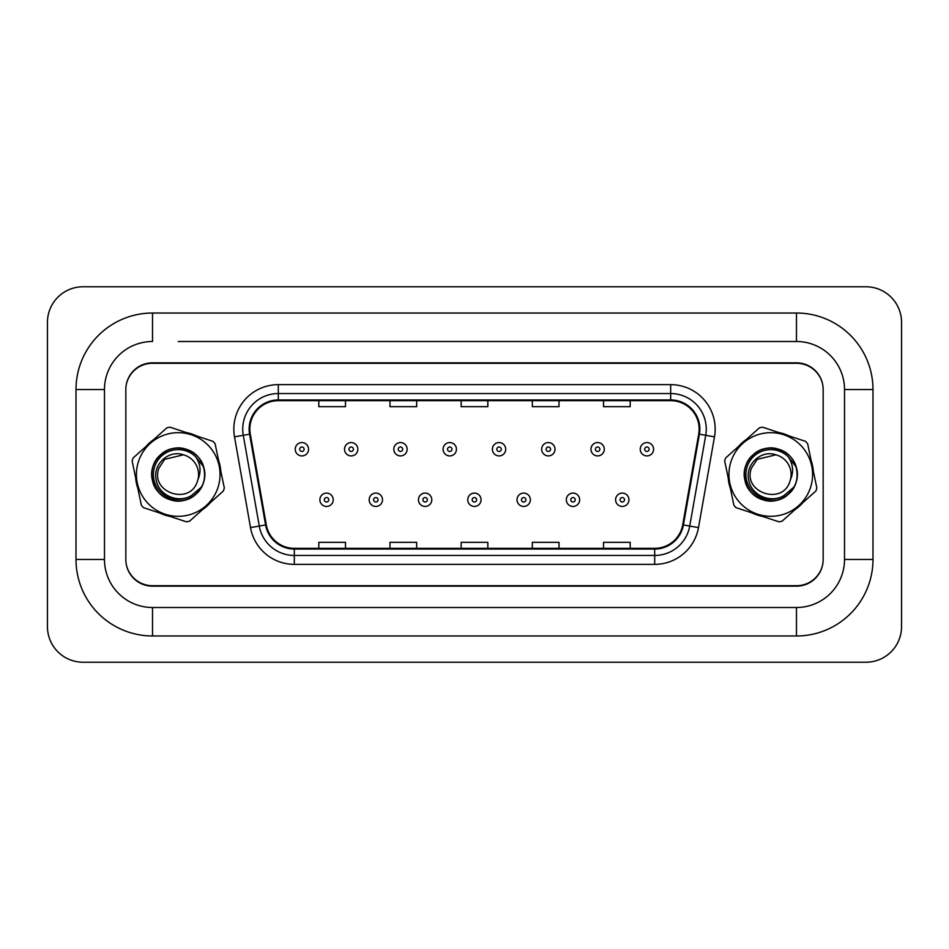 <?xml version="1.0" encoding="UTF-8"?>
<svg xmlns="http://www.w3.org/2000/svg" width="949" height="949" viewBox="0 0 949 949"><rect width="100%" height="100%" fill="white"/><g stroke="black" fill="none" stroke-linecap="round" stroke-linejoin="round"><path stroke-width="1.42" d="M135.671 477.916A42.705 42.705 0 0 0 137.83 488.344A42.705 42.705 0 0 1 135.671 477.916M159.907 513.077A42.705 42.705 0 0 0 170.025 516.41A42.705 42.705 0 0 1 159.907 513.077M202.469 509.66A42.705 42.705 0 0 0 210.429 502.567A42.705 42.705 0 0 1 202.469 509.66M728.203 477.916A42.705 42.705 0 0 0 730.362 488.344A42.705 42.705 0 0 1 728.203 477.916M752.438 513.077A42.705 42.705 0 0 0 762.557 516.41A42.705 42.705 0 0 1 752.438 513.077M795.001 509.66A42.705 42.705 0 0 0 802.961 502.567A42.705 42.705 0 0 1 795.001 509.66M249.848 429.126A28.47 28.47 0 0 1 278.318 400.656L670.67 400.656A28.47 28.47 0 0 1 698.713 434.073L682.711 524.821A28.47 28.47 0 0 1 654.68 548.344L294.32 548.344A28.47 28.47 0 0 1 266.289 524.821L250.287 434.073A28.47 28.47 0 0 1 249.848 429.126M249.136 429.126A29.182 29.182 0 0 0 249.587 434.191L265.59 524.939A29.182 29.182 0 0 0 294.32 549.056L654.68 549.056A29.182 29.182 0 0 0 683.41 524.939L699.413 434.191A29.182 29.182 0 0 0 670.67 399.944L278.318 399.944A29.182 29.182 0 0 0 249.136 429.126M234.51 436.848A44.484 44.484 0 0 1 278.318 384.642L670.67 384.642A44.484 44.484 0 0 1 714.49 436.848L698.488 527.597A44.484 44.484 0 0 1 654.68 564.358L294.32 564.358A44.484 44.484 0 0 1 250.512 527.597L234.51 436.848L243.276 435.306A35.587 35.587 0 0 1 278.318 393.538L670.67 393.538A35.587 35.587 0 0 1 705.724 435.306L689.721 526.054A35.587 35.587 0 0 1 654.68 555.462L294.32 555.462A35.587 35.587 0 0 1 259.279 526.054L243.276 435.306A35.587 35.587 0 0 1 242.73 429.126M220.797 471.084A42.705 42.705 0 0 0 218.638 460.656A42.705 42.705 0 0 1 220.797 471.084M196.562 435.923A42.705 42.705 0 0 0 186.443 432.59A42.705 42.705 0 0 1 196.562 435.923M153.999 439.34A42.705 42.705 0 0 0 146.039 446.433A42.705 42.705 0 0 1 153.999 439.34M813.329 471.084A42.705 42.705 0 0 0 811.17 460.656A42.705 42.705 0 0 1 813.329 471.084M789.094 435.923A42.705 42.705 0 0 0 778.975 432.59A42.705 42.705 0 0 1 789.094 435.923M746.531 439.34A42.705 42.705 0 0 0 738.571 446.433A42.705 42.705 0 0 1 746.531 439.34M822.688 384.523A26.691 26.691 0 0 0 796.567 363.289L152.433 363.289A26.691 26.691 0 0 0 126.312 384.523M126.312 564.477A26.691 26.691 0 0 0 152.433 585.711L796.567 585.711A26.691 26.691 0 0 0 822.688 564.477M461.155 400.656L461.155 406.682L487.845 406.682L487.845 400.656M389.98 400.656L389.98 406.682L416.67 406.682L416.67 400.656M318.805 400.656L318.805 406.682L345.495 406.682L345.495 400.656M532.33 400.656L532.33 406.682L559.02 406.682L559.02 400.656M603.505 400.656L603.505 406.682L630.195 406.682L630.195 400.656M487.845 548.344L487.845 542.318L461.155 542.318L461.155 548.344M416.67 548.344L416.67 542.318L389.98 542.318L389.98 548.344M345.495 548.344L345.495 542.318L318.805 542.318L318.805 548.344M559.02 548.344L559.02 542.318L532.33 542.318L532.33 548.344M630.195 548.344L630.195 542.318L603.505 542.318L603.505 548.344M308.567 449.233A6.679 6.679 0 0 1 301.901 455.911A6.679 6.679 0 0 1 295.222 449.233A6.679 6.679 0 0 1 301.901 442.566A6.679 6.679 0 0 1 308.567 449.233A6.679 6.679 0 0 0 301.901 442.566A6.679 6.679 0 0 0 295.222 449.233M319.872 499.767A6.679 6.679 0 0 1 326.539 493.1A6.679 6.679 0 0 1 333.218 499.767A6.679 6.679 0 0 1 326.539 506.446A6.679 6.679 0 0 1 319.872 499.767A6.679 6.679 0 0 0 326.539 506.446A6.679 6.679 0 0 0 333.218 499.767M178.234 341.498L796.472 341.498L178.234 341.498M872.985 389.541L844.515 389.541L844.515 559.459L844.515 389.541A48.043 48.043 0 0 0 796.472 341.498L796.472 313.028L152.516 313.028A76.513 76.513 0 0 0 76.003 389.541L76.003 559.459A76.513 76.513 0 0 0 152.516 635.972L796.472 635.972L796.472 607.502A48.043 48.043 0 0 0 844.515 559.459L872.985 559.459L872.985 389.541A76.513 76.513 0 0 0 796.472 313.028M796.472 362.85L152.516 362.85A26.691 26.691 0 0 0 125.826 389.541L125.826 559.459A26.691 26.691 0 0 0 152.516 586.15L796.472 586.15A26.691 26.691 0 0 0 823.163 559.459L823.163 389.541A26.691 26.691 0 0 0 796.472 362.85M152.516 313.028L152.516 341.498A48.043 48.043 0 0 0 104.473 389.541L104.473 559.459A48.043 48.043 0 0 0 152.516 607.502L796.472 607.502L152.516 607.502L152.516 635.972M901.55 322.363A35.587 35.587 0 0 0 865.962 286.776L83.038 286.776A35.587 35.587 0 0 0 47.45 322.363L47.45 626.637A35.587 35.587 0 0 0 83.038 662.224L865.962 662.224A35.587 35.587 0 0 0 901.55 626.637L901.55 322.363M796.472 635.984A76.513 76.513 0 0 0 872.985 559.459M357.856 449.233A6.679 6.679 0 0 1 351.189 455.911A6.679 6.679 0 0 1 344.511 449.233A6.679 6.679 0 0 1 351.189 442.566A6.679 6.679 0 0 1 357.856 449.233A6.679 6.679 0 0 0 351.189 442.566A6.679 6.679 0 0 0 344.511 449.233M407.145 449.233A6.679 6.679 0 0 1 400.478 455.911A6.679 6.679 0 0 1 393.799 449.233A6.679 6.679 0 0 1 400.478 442.566A6.679 6.679 0 0 1 407.145 449.233A6.679 6.679 0 0 0 400.478 442.566A6.679 6.679 0 0 0 393.799 449.233M456.433 449.233A6.679 6.679 0 0 1 449.767 455.911A6.679 6.679 0 0 1 443.088 449.233A6.679 6.679 0 0 1 449.767 442.566A6.679 6.679 0 0 1 456.433 449.233A6.679 6.679 0 0 0 449.767 442.566A6.679 6.679 0 0 0 443.088 449.233M505.722 449.233A6.679 6.679 0 0 1 499.055 455.911A6.679 6.679 0 0 1 492.377 449.233A6.679 6.679 0 0 1 499.055 442.566A6.679 6.679 0 0 1 505.722 449.233A6.679 6.679 0 0 0 499.055 442.566A6.679 6.679 0 0 0 492.377 449.233M369.161 499.767A6.679 6.679 0 0 1 375.828 493.1A6.679 6.679 0 0 1 382.506 499.767A6.679 6.679 0 0 1 375.828 506.446A6.679 6.679 0 0 1 369.161 499.767A6.679 6.679 0 0 0 375.828 506.446A6.679 6.679 0 0 0 382.506 499.767M418.45 499.767A6.679 6.679 0 0 1 425.116 493.1A6.679 6.679 0 0 1 431.795 499.767A6.679 6.679 0 0 1 425.116 506.446A6.679 6.679 0 0 1 418.45 499.767A6.679 6.679 0 0 0 425.116 506.446A6.679 6.679 0 0 0 431.795 499.767M467.738 499.767A6.679 6.679 0 0 1 474.405 493.1A6.679 6.679 0 0 1 481.084 499.767A6.679 6.679 0 0 1 474.405 506.446A6.679 6.679 0 0 1 467.738 499.767A6.679 6.679 0 0 0 474.405 506.446A6.679 6.679 0 0 0 481.084 499.767M217.95 487.596A41.815 41.815 0 0 0 191.33 434.784A41.815 41.815 0 0 0 138.518 461.404A41.815 41.815 0 0 0 165.138 514.216A41.815 41.815 0 0 0 217.95 487.596M223.857 489.542A48.043 48.043 0 0 0 224.332 488.047L215.103 443.705A48.043 48.043 0 0 0 213.003 441.356L170.001 427.169A48.043 48.043 0 0 0 166.917 427.809L133.121 457.964A48.043 48.043 0 0 0 132.136 460.953L141.365 505.295A48.043 48.043 0 0 0 143.465 507.644L186.467 521.831A48.043 48.043 0 0 0 189.551 521.191L223.347 491.036A48.043 48.043 0 0 0 223.857 489.542M191.295 495.651L201.591 486.92C204.901 480.455 205.553 473.741 203.537 466.778L195.577 456.694A24.864 24.864 0 0 0 161.899 455.757A24.864 24.864 0 0 0 158.222 489.245A24.864 24.864 0 0 0 191.295 495.651C178.139 503.682 158.78 495.449 156.217 480.052C152.338 464.903 168.436 449.387 183.371 454.82L164.687 459.328L158.922 468.13L164.687 459.328L183.371 454.82L164.687 459.328L158.922 468.13C149.491 492.65 190.535 506.185 197.546 480.87L197.878 479.779A20.344 20.344 0 0 0 183.371 454.82L164.687 459.328L158.922 468.13C149.491 492.65 190.535 506.185 197.546 480.87L197.878 479.779L197.546 480.87C190.535 506.185 149.491 492.65 158.922 468.13C149.491 492.65 190.535 506.185 197.546 480.87C190.535 506.185 149.491 492.65 158.922 468.13C149.491 492.65 190.535 506.185 197.546 480.87M195.577 456.694C200.619 464.014 201.39 471.712 197.878 479.779M183.371 454.82L164.687 459.328L158.922 468.13M186.514 449.375C176.929 446.588 168.293 448.391 160.618 454.761C145.422 467.122 151.093 494.358 169.954 499.625C188.246 506.6 209.005 488.083 204.13 469.114C201.034 449.779 174.616 441.071 160.618 454.761C145.422 467.122 151.093 494.358 169.954 499.625C188.246 506.6 209.005 488.083 204.13 469.114C201.034 449.779 174.616 441.071 160.618 454.761C153.418 461.677 150.654 470.052 152.338 479.886C155.434 499.221 181.852 507.929 195.85 494.239C211.046 481.878 205.375 454.642 186.514 449.375C168.222 442.4 147.463 460.917 152.338 479.886C155.434 499.221 181.852 507.929 195.85 494.239C211.046 481.878 205.375 454.642 186.514 449.375C176.929 446.588 168.293 448.391 160.618 454.761C145.422 467.122 151.093 494.358 169.954 499.625C188.246 506.6 209.005 488.083 204.13 469.114C201.034 449.779 174.616 441.071 160.618 454.761C145.422 467.122 151.093 494.358 169.954 499.625C189.242 507.122 210.536 485.983 203.537 466.778M810.482 487.596A41.815 41.815 0 0 0 783.862 434.784A41.815 41.815 0 0 0 731.05 461.404A41.815 41.815 0 0 0 757.67 514.216A41.815 41.815 0 0 0 810.482 487.596M816.389 489.542A48.043 48.043 0 0 0 816.864 488.047L807.635 443.705A48.043 48.043 0 0 0 805.535 441.356L762.533 427.169A48.043 48.043 0 0 0 759.449 427.809L725.653 457.964A48.043 48.043 0 0 0 724.668 460.953L733.897 505.295A48.043 48.043 0 0 0 735.997 507.644L778.999 521.831A48.043 48.043 0 0 0 782.083 521.191L815.879 491.036A48.043 48.043 0 0 0 816.389 489.542M783.827 495.651L794.123 486.92C797.433 480.455 798.085 473.741 796.069 466.778L788.109 456.694A24.864 24.864 0 0 0 754.431 455.757A24.864 24.864 0 0 0 750.754 489.245A24.864 24.864 0 0 0 783.827 495.651C770.671 503.682 751.311 495.449 748.749 480.052C744.87 464.903 760.968 449.387 775.902 454.82L757.219 459.328L751.454 468.13L757.219 459.328L775.902 454.82L757.219 459.328L751.454 468.13C742.023 492.65 783.067 506.185 790.078 480.87L790.41 479.779A20.344 20.344 0 0 0 775.902 454.82L757.219 459.328L751.454 468.13C742.023 492.65 783.067 506.185 790.078 480.87L790.41 479.779L790.078 480.87C783.067 506.185 742.023 492.65 751.454 468.13C742.023 492.65 783.067 506.185 790.078 480.87C783.067 506.185 742.023 492.65 751.454 468.13C742.023 492.65 783.067 506.185 790.078 480.87M788.109 456.694C793.15 464.014 793.922 471.712 790.41 479.779M775.902 454.82L757.219 459.328L751.454 468.13M779.046 449.375C769.461 446.588 760.825 448.391 753.15 454.761C737.954 467.122 743.625 494.358 762.486 499.625C780.778 506.6 801.537 488.083 796.662 469.114C793.566 449.779 767.148 441.071 753.15 454.761C737.954 467.122 743.625 494.358 762.486 499.625C780.778 506.6 801.537 488.083 796.662 469.114C793.566 449.779 767.148 441.071 753.15 454.761C745.95 461.677 743.186 470.052 744.87 479.886C747.966 499.221 774.384 507.929 788.382 494.239C803.578 481.878 797.907 454.642 779.046 449.375C760.754 442.4 739.995 460.917 744.87 479.886C747.966 499.221 774.384 507.929 788.382 494.239C803.578 481.878 797.907 454.642 779.046 449.375C769.461 446.588 760.825 448.391 753.15 454.761C737.954 467.122 743.625 494.358 762.486 499.625C780.778 506.6 801.537 488.083 796.662 469.114C793.566 449.779 767.148 441.071 753.15 454.761C737.954 467.122 743.625 494.358 762.486 499.625C781.774 507.122 803.068 485.983 796.069 466.778M555.011 449.233A6.679 6.679 0 0 1 548.344 455.911A6.679 6.679 0 0 1 541.665 449.233A6.679 6.679 0 0 1 548.344 442.566A6.679 6.679 0 0 1 555.011 449.233A6.679 6.679 0 0 0 548.344 442.566A6.679 6.679 0 0 0 541.665 449.233M604.299 449.233A6.679 6.679 0 0 1 597.633 455.911A6.679 6.679 0 0 1 590.954 449.233A6.679 6.679 0 0 1 597.633 442.566A6.679 6.679 0 0 1 604.299 449.233A6.679 6.679 0 0 0 597.633 442.566A6.679 6.679 0 0 0 590.954 449.233M653.588 449.233A6.679 6.679 0 0 1 646.921 455.911A6.679 6.679 0 0 1 640.243 449.233A6.679 6.679 0 0 1 646.921 442.566A6.679 6.679 0 0 1 653.588 449.233A6.679 6.679 0 0 0 646.921 442.566A6.679 6.679 0 0 0 640.243 449.233M517.027 499.767A6.679 6.679 0 0 1 523.694 493.1A6.679 6.679 0 0 1 530.372 499.767A6.679 6.679 0 0 1 523.694 506.446A6.679 6.679 0 0 1 517.027 499.767A6.679 6.679 0 0 0 523.694 506.446A6.679 6.679 0 0 0 530.372 499.767M566.316 499.767A6.679 6.679 0 0 1 572.982 493.1A6.679 6.679 0 0 1 579.661 499.767A6.679 6.679 0 0 1 572.982 506.446A6.679 6.679 0 0 1 566.316 499.767A6.679 6.679 0 0 0 572.982 506.446A6.679 6.679 0 0 0 579.661 499.767M615.604 499.767A6.679 6.679 0 0 1 622.271 493.1A6.679 6.679 0 0 1 628.95 499.767A6.679 6.679 0 0 1 622.271 506.446A6.679 6.679 0 0 1 615.604 499.767A6.679 6.679 0 0 0 622.271 506.446A6.679 6.679 0 0 0 628.95 499.767M670.67 384.642L670.67 399.944M243.276 435.306L249.587 434.191M294.32 564.358L294.32 549.056M654.68 549.056L654.68 564.358M683.41 524.939L698.488 527.597M250.512 527.597L265.59 524.939M699.413 434.191L714.49 436.848M278.318 384.642L278.318 399.944M299.67 449.233A2.23 2.23 0 0 0 301.901 451.463A2.23 2.23 0 0 0 304.119 449.233A2.23 2.23 0 0 0 301.901 447.015A2.23 2.23 0 0 0 299.67 449.233M328.769 499.767A2.23 2.23 0 0 0 326.539 497.549A2.23 2.23 0 0 0 324.321 499.767A2.23 2.23 0 0 0 326.539 501.997A2.23 2.23 0 0 0 328.769 499.767M76.003 559.459L104.473 559.459L104.473 389.541L76.003 389.541M348.959 449.233A2.23 2.23 0 0 0 351.189 451.463A2.23 2.23 0 0 0 353.408 449.233A2.23 2.23 0 0 0 351.189 447.015A2.23 2.23 0 0 0 348.959 449.233M398.248 449.233A2.23 2.23 0 0 0 400.478 451.463A2.23 2.23 0 0 0 402.696 449.233A2.23 2.23 0 0 0 400.478 447.015A2.23 2.23 0 0 0 398.248 449.233M447.537 449.233A2.23 2.23 0 0 0 449.767 451.463A2.23 2.23 0 0 0 451.985 449.233A2.23 2.23 0 0 0 449.767 447.015A2.23 2.23 0 0 0 447.537 449.233M496.825 449.233A2.23 2.23 0 0 0 499.055 451.463A2.23 2.23 0 0 0 501.274 449.233A2.23 2.23 0 0 0 499.055 447.015A2.23 2.23 0 0 0 496.825 449.233M378.058 499.767A2.23 2.23 0 0 0 375.828 497.549A2.23 2.23 0 0 0 373.609 499.767A2.23 2.23 0 0 0 375.828 501.997A2.23 2.23 0 0 0 378.058 499.767M427.347 499.767A2.23 2.23 0 0 0 425.116 497.549A2.23 2.23 0 0 0 422.898 499.767A2.23 2.23 0 0 0 425.116 501.997A2.23 2.23 0 0 0 427.347 499.767M476.635 499.767A2.23 2.23 0 0 0 474.405 497.549A2.23 2.23 0 0 0 472.187 499.767A2.23 2.23 0 0 0 474.405 501.997A2.23 2.23 0 0 0 476.635 499.767M546.114 449.233A2.23 2.23 0 0 0 548.344 451.463A2.23 2.23 0 0 0 550.562 449.233A2.23 2.23 0 0 0 548.344 447.015A2.23 2.23 0 0 0 546.114 449.233M595.403 449.233A2.23 2.23 0 0 0 597.633 451.463A2.23 2.23 0 0 0 599.851 449.233A2.23 2.23 0 0 0 597.633 447.015A2.23 2.23 0 0 0 595.403 449.233M644.691 449.233A2.23 2.23 0 0 0 646.921 451.463A2.23 2.23 0 0 0 649.14 449.233A2.23 2.23 0 0 0 646.921 447.015A2.23 2.23 0 0 0 644.691 449.233M525.924 499.767A2.23 2.23 0 0 0 523.694 497.549A2.23 2.23 0 0 0 521.476 499.767A2.23 2.23 0 0 0 523.694 501.997A2.23 2.23 0 0 0 525.924 499.767M575.213 499.767A2.23 2.23 0 0 0 572.982 497.549A2.23 2.23 0 0 0 570.764 499.767A2.23 2.23 0 0 0 572.982 501.997A2.23 2.23 0 0 0 575.213 499.767M624.501 499.767A2.23 2.23 0 0 0 622.271 497.549A2.23 2.23 0 0 0 620.053 499.767A2.23 2.23 0 0 0 622.271 501.997A2.23 2.23 0 0 0 624.501 499.767"/></g></svg>
